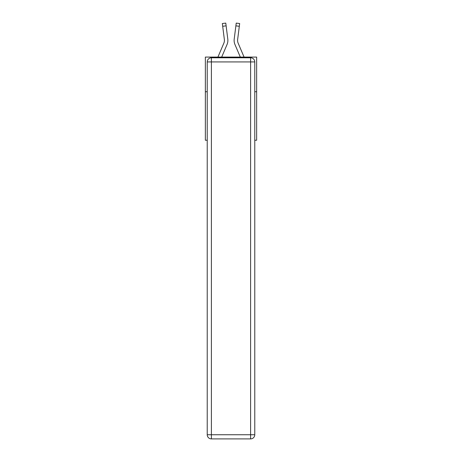 <?xml version="1.0" encoding="UTF-8"?>
<svg xmlns="http://www.w3.org/2000/svg" width="462" height="462" viewBox="0 0 462 462"><rect width="100%" height="100%" fill="white"/><g stroke="black" fill="none" stroke-linecap="round" stroke-linejoin="round"><path stroke-width="0.69" d="M207.23 91.73L205.359 91.73L205.359 57.08L256.641 57.08L256.641 140.234L254.77 140.234M205.359 91.73L205.359 140.234L207.23 140.234M256.641 91.73L254.77 91.73M221.691 57.08L227.05 44.496A10.395 10.395 0 0 0 227.801 39.12L226.12 25.849L222.684 26.282L222.338 23.533L225.774 23.1L226.12 25.849M227.87 40.927L227.882 40.471M227.749 38.704L227.801 39.12M244.075 57.08L238.138 43.139A6.93 6.93 0 0 1 237.583 40.437A6.93 6.93 0 0 0 238.138 43.139A6.93 6.93 0 0 1 237.583 40.437A6.93 6.93 0 0 0 238.138 43.139A6.93 6.93 0 0 1 237.583 40.437A6.93 6.93 0 0 0 238.138 43.139A6.93 6.93 0 0 1 237.583 40.437A6.93 6.93 0 0 0 238.138 43.139A6.93 6.93 0 0 1 237.583 40.437A6.93 6.93 0 0 0 238.138 43.139A6.93 6.93 0 0 1 237.583 40.437A6.93 6.93 0 0 0 238.138 43.139A6.93 6.93 0 0 1 237.583 40.437A6.93 6.93 0 0 0 238.138 43.139A6.93 6.93 0 0 1 237.583 40.437A6.93 6.93 0 0 0 238.138 43.139A6.93 6.93 0 0 1 237.583 40.437A6.93 6.93 0 0 0 238.138 43.139A6.93 6.93 0 0 1 237.583 40.437A6.93 6.93 0 0 0 238.138 43.139A6.93 6.93 0 0 1 237.583 40.437A6.93 6.93 0 0 0 238.138 43.139A6.93 6.93 0 0 1 237.583 40.437A6.93 6.93 0 0 0 238.138 43.139A6.93 6.93 0 0 1 237.583 40.437A6.93 6.93 0 0 0 238.138 43.139A6.93 6.93 0 0 1 237.583 40.437A6.93 6.93 0 0 0 238.138 43.139A6.93 6.93 0 0 1 237.583 40.437A6.93 6.93 0 0 0 238.138 43.139A6.93 6.93 0 0 1 237.583 40.437A6.93 6.93 0 0 0 238.138 43.139A6.93 6.93 0 0 1 237.583 40.437A6.93 6.93 0 0 0 238.138 43.139A6.93 6.93 0 0 1 237.583 40.437A6.93 6.93 0 0 0 238.138 43.139A6.93 6.93 0 0 1 237.583 40.437A6.93 6.93 0 0 0 238.138 43.139A6.93 6.93 0 0 1 237.583 40.437A6.93 6.93 0 0 0 238.138 43.139A6.93 6.93 0 0 1 237.635 39.553L239.316 26.282L235.88 25.849L236.226 23.1L239.662 23.533L239.316 26.282M240.309 57.08L234.95 44.496A10.395 10.395 0 0 1 234.199 39.12L235.88 25.849M237.589 40.76L237.635 39.553L237.589 40.76M211.388 57.773L250.612 57.773A4.158 4.158 0 0 1 254.77 61.931L254.77 434.742A4.158 4.158 0 0 1 250.612 438.9L211.388 438.9L211.388 434.742L250.612 434.742L250.612 61.931L211.388 61.931L211.388 434.742L207.23 434.742L207.23 61.931L211.388 61.931L211.388 57.773A4.158 4.158 0 0 0 207.23 61.931A4.158 4.158 0 0 1 211.388 57.773M207.23 434.742A4.158 4.158 0 0 0 211.388 438.9A4.158 4.158 0 0 1 207.23 434.742M217.925 57.08L223.862 43.139A6.93 6.93 0 0 0 224.417 40.437A6.93 6.93 0 0 1 223.862 43.139A6.93 6.93 0 0 0 224.417 40.437A6.93 6.93 0 0 1 223.862 43.139A6.93 6.93 0 0 0 224.417 40.437A6.93 6.93 0 0 1 223.862 43.139A6.93 6.93 0 0 0 224.417 40.437A6.93 6.93 0 0 1 223.862 43.139A6.93 6.93 0 0 0 224.365 39.553L222.684 26.282M227.882 40.419L227.87 40.933L227.882 40.419M224.411 40.76L224.365 39.553L224.411 40.76M234.13 40.933L234.118 40.419M234.199 39.12L234.251 38.704M250.612 438.9A4.158 4.158 0 0 0 254.77 434.742L250.612 434.742L250.612 438.9M254.77 61.931A4.158 4.158 0 0 0 250.612 57.773L250.612 61.931L254.77 61.931M222.338 23.533L225.774 23.1M236.226 23.1L239.662 23.533"/></g></svg>
